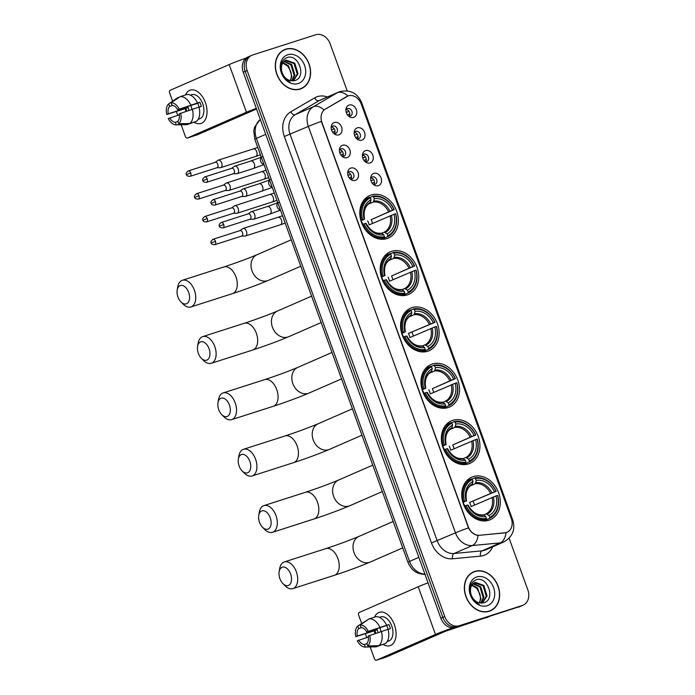 <?xml version="1.0" encoding="UTF-8"?>
<svg xmlns="http://www.w3.org/2000/svg" width="695" height="695" viewBox="0 0 695 695"><rect width="100%" height="100%" fill="white"/><g stroke="black" fill="none" stroke-linecap="round" stroke-linejoin="round"><path stroke-width="1.04" d="M452.758 420.319A23.204 18.461 66.4 0 0 451.368 420.84A23.204 18.461 66.4 0 0 443.367 448.631A23.204 18.461 66.4 0 0 468.534 463.904A23.204 18.461 66.4 0 0 469.916 463.383A23.204 18.461 66.4 0 0 477.917 435.591A23.204 18.461 66.4 0 0 452.758 420.319M391.58 251.321A23.204 18.461 66.4 0 0 390.19 251.842A23.204 18.461 66.4 0 0 382.189 279.633A23.204 18.461 66.4 0 0 407.357 294.906A23.204 18.461 66.4 0 0 408.747 294.385A23.204 18.461 66.4 0 0 416.748 266.593A23.204 18.461 66.4 0 0 391.58 251.321M411.97 307.659A23.204 18.461 66.4 0 0 410.58 308.18A23.204 18.461 66.4 0 0 402.579 335.963A23.204 18.461 66.4 0 0 427.746 351.244A23.204 18.461 66.4 0 0 429.136 350.714A23.204 18.461 66.4 0 0 437.138 322.932A23.204 18.461 66.4 0 0 411.97 307.659M432.36 363.989A23.204 18.461 66.4 0 0 430.978 364.51A23.204 18.461 66.4 0 0 422.977 392.301A23.204 18.461 66.4 0 0 448.136 407.574A23.204 18.461 66.4 0 0 449.526 407.053A23.204 18.461 66.4 0 0 457.527 379.262A23.204 18.461 66.4 0 0 432.36 363.989M473.147 476.648A23.204 18.461 66.4 0 0 471.757 477.178A23.204 18.461 66.4 0 0 463.756 504.961A23.204 18.461 66.4 0 0 488.924 520.234A23.204 18.461 66.4 0 0 490.314 519.712A23.204 18.461 66.4 0 0 498.315 491.93A23.204 18.461 66.4 0 0 473.147 476.648M371.182 194.991A23.204 18.461 66.4 0 0 369.801 195.512A23.204 18.461 66.4 0 0 361.8 223.304A23.204 18.461 66.4 0 0 386.967 238.576A23.204 18.461 66.4 0 0 388.349 238.055A23.204 18.461 66.4 0 0 396.35 210.264A23.204 18.461 66.4 0 0 371.182 194.991M347.083 157.609A6.568 5.221 -113.6 0 1 342.696 156.792A6.568 5.221 -113.6 0 1 339.464 149.373A6.568 5.221 -113.6 0 1 342.618 145.272A6.568 5.221 -113.6 0 1 349.837 149.842A6.568 5.221 -113.6 0 1 347.083 157.609M341.844 156.097A3.944 3.136 66.4 0 0 343.764 156.201A3.944 3.136 66.4 0 0 343.999 156.114A3.944 3.136 66.4 0 0 345.354 151.397A3.944 3.136 66.4 0 0 341.08 148.799A3.944 3.136 66.4 0 0 340.845 148.886A3.944 3.136 66.4 0 0 339.395 150.476M355.327 180.387A6.568 5.221 -113.6 0 1 350.949 179.571A6.568 5.221 -113.6 0 1 347.709 172.16A6.568 5.221 -113.6 0 1 350.862 168.051A6.568 5.221 -113.6 0 1 358.081 172.621A6.568 5.221 -113.6 0 1 355.327 180.387M350.089 178.884A3.944 3.136 66.4 0 0 352.009 178.98A3.944 3.136 66.4 0 0 352.243 178.893A3.944 3.136 66.4 0 0 353.599 174.176A3.944 3.136 66.4 0 0 349.324 171.578A3.944 3.136 66.4 0 0 349.09 171.674A3.944 3.136 66.4 0 0 347.639 173.255M338.839 134.83A6.568 5.221 -113.6 0 1 334.451 134.013A6.568 5.221 -113.6 0 1 331.22 126.594A6.568 5.221 -113.6 0 1 334.373 122.494A6.568 5.221 -113.6 0 1 341.592 127.063A6.568 5.221 -113.6 0 1 338.839 134.83M333.6 133.318A3.944 3.136 66.4 0 0 335.511 133.423A3.944 3.136 66.4 0 0 335.746 133.336A3.944 3.136 66.4 0 0 337.11 128.618A3.944 3.136 66.4 0 0 332.836 126.021A3.944 3.136 66.4 0 0 332.601 126.108A3.944 3.136 66.4 0 0 331.15 127.698M361.834 140.164A6.568 5.221 -113.6 0 1 357.447 139.347A6.568 5.221 -113.6 0 1 354.215 131.937A6.568 5.221 -113.6 0 1 357.369 127.828A6.568 5.221 -113.6 0 1 364.588 132.398A6.568 5.221 -113.6 0 1 361.834 140.164M356.596 138.661A3.944 3.136 66.4 0 0 358.507 138.757A3.944 3.136 66.4 0 0 358.742 138.67A3.944 3.136 66.4 0 0 360.106 133.953A3.944 3.136 66.4 0 0 355.831 131.355A3.944 3.136 66.4 0 0 355.597 131.451A3.944 3.136 66.4 0 0 354.137 133.032M370.079 162.943A6.568 5.221 -113.6 0 1 365.692 162.135A6.568 5.221 -113.6 0 1 362.46 154.716A6.568 5.221 -113.6 0 1 365.613 150.607A6.568 5.221 -113.6 0 1 372.833 155.176A6.568 5.221 -113.6 0 1 370.079 162.943M364.84 161.44A3.944 3.136 66.4 0 0 366.752 161.535A3.944 3.136 66.4 0 0 366.986 161.448A3.944 3.136 66.4 0 0 368.35 156.731A3.944 3.136 66.4 0 0 364.076 154.134A3.944 3.136 66.4 0 0 363.841 154.229A3.944 3.136 66.4 0 0 362.39 155.81M378.323 185.721A6.568 5.221 -113.6 0 1 373.936 184.913A6.568 5.221 -113.6 0 1 370.704 177.494A6.568 5.221 -113.6 0 1 373.858 173.385A6.568 5.221 -113.6 0 1 381.077 177.955A6.568 5.221 -113.6 0 1 378.323 185.721M373.085 184.218A3.944 3.136 66.4 0 0 375.005 184.314A3.944 3.136 66.4 0 0 375.239 184.227A3.944 3.136 66.4 0 0 376.594 179.51A3.944 3.136 66.4 0 0 372.32 176.921A3.944 3.136 66.4 0 0 372.086 177.008A3.944 3.136 66.4 0 0 370.635 178.589M353.59 117.386A6.568 5.221 -113.6 0 1 349.203 116.569A6.568 5.221 -113.6 0 1 345.962 109.15A6.568 5.221 -113.6 0 1 349.125 105.049A6.568 5.221 -113.6 0 1 356.335 109.619A6.568 5.221 -113.6 0 1 353.59 117.386M348.351 115.874A3.944 3.136 66.4 0 0 350.263 115.978A3.944 3.136 66.4 0 0 350.497 115.891A3.944 3.136 66.4 0 0 351.861 111.174A3.944 3.136 66.4 0 0 347.587 108.576A3.944 3.136 66.4 0 0 347.344 108.663A3.944 3.136 66.4 0 0 345.893 110.253M346.788 96.536A11.824 9.4 -113.6 0 1 347.578 96.136A11.824 9.4 -113.6 0 1 348.282 95.867A11.824 9.4 -113.6 0 1 361.27 104.094L511.311 518.566A11.824 9.4 -113.6 0 1 507.063 532.274A11.824 9.4 -113.6 0 1 504.735 532.874L479.646 535.263A11.824 9.4 -113.6 0 1 468.274 526.706L321.907 122.381A11.824 9.4 -113.6 0 1 325.364 109.072L347.969 95.997M346.284 109.541A3.944 3.136 -113.6 0 1 349.368 112.086A3.944 3.136 -113.6 0 1 349.133 116.082M371.017 177.877A3.944 3.136 -113.6 0 1 374.101 180.422A3.944 3.136 -113.6 0 1 373.875 184.418M362.773 155.098A3.944 3.136 -113.6 0 1 365.857 157.643A3.944 3.136 -113.6 0 1 365.622 161.64M354.528 132.319A3.944 3.136 -113.6 0 1 357.612 134.865A3.944 3.136 -113.6 0 1 357.378 138.861M331.532 126.977A3.944 3.136 -113.6 0 1 334.616 129.531A3.944 3.136 -113.6 0 1 334.382 133.527M348.021 172.542A3.944 3.136 -113.6 0 1 351.105 175.088A3.944 3.136 -113.6 0 1 350.879 179.084M339.777 149.764A3.944 3.136 -113.6 0 1 342.861 152.309A3.944 3.136 -113.6 0 1 342.635 156.305M285.741 49.189A21.232 16.889 66.4 0 0 284.472 49.675A21.232 16.889 66.4 0 0 277.149 75.103A21.232 16.889 66.4 0 0 300.179 89.082A21.232 16.889 66.4 0 0 301.448 88.595A21.232 16.889 66.4 0 0 308.771 63.167A21.232 16.889 66.4 0 0 285.741 49.189M284.854 49.753A21.232 16.889 66.4 0 0 283.803 50.04A21.232 16.889 66.4 0 0 283.517 50.136M474.781 571.394A21.232 16.889 66.4 0 0 473.512 571.872A21.232 16.889 66.4 0 0 466.189 597.3A21.232 16.889 66.4 0 0 489.219 611.279A21.232 16.889 66.4 0 0 490.488 610.801A21.232 16.889 66.4 0 0 497.811 585.372A21.232 16.889 66.4 0 0 474.781 571.394M473.894 571.95A21.232 16.889 66.4 0 0 472.835 572.246A21.232 16.889 66.4 0 0 472.557 572.341M250.669 55.852A13.136 10.451 66.4 0 0 249.887 56.147L247.941 56.99A13.136 10.451 66.4 0 0 243.224 72.228L440.891 618.281A13.136 10.451 66.4 0 0 455.329 627.42L520.399 606.318A13.136 10.451 66.4 0 0 521.18 606.023A13.136 10.451 66.4 0 1 520.399 606.318L457.275 626.577L522.345 605.475A13.136 10.451 66.4 0 0 523.126 605.18A13.136 10.451 66.4 0 0 527.844 589.942L509.122 538.225M440.891 618.281L442.837 617.438A13.136 10.451 66.4 0 0 457.275 626.577A13.136 10.451 66.4 0 1 442.837 617.438L245.17 71.385L442.837 617.438L444.783 616.587A13.136 10.451 66.4 0 0 459.221 625.726L522.345 605.475M249.887 56.147A13.136 10.451 66.4 0 0 245.17 71.385A13.136 10.451 66.4 0 1 249.887 56.147L251.833 55.296A13.136 10.451 66.4 0 0 247.116 70.534L444.783 616.587M511.815 520.277A15.325 0.747 -19.9 0 1 512.797 520.199C515.542 529.712 512.519 536.983 503.727 541.996A17.514 13.935 -113.6 0 1 502.676 542.395A17.514 13.935 -113.6 0 1 500.278 542.882A15.325 8.983 84.6 0 0 506.047 532.674L478.073 535.419C474.086 534.863 470.889 532.344 468.482 527.853L321.342 121.399A15.325 0.747 -19.9 0 0 308.337 126.421A17.514 13.935 -113.6 0 1 313.454 106.7A15.325 9.244 59.7 0 1 324.044 109.914L346.431 96.692M347.179 90.854L330.177 43.889A13.136 10.451 66.4 0 0 315.747 34.75L252.615 55.001A13.136 10.451 66.4 0 0 251.833 55.296M489.497 611.192A21.232 16.889 66.4 0 0 490.687 610.471M300.466 88.986A21.232 16.889 66.4 0 0 301.656 88.265M518.453 607.169A13.136 10.451 66.4 0 0 519.235 606.874L523.126 605.18M299.128 89.368A21.015 16.715 66.4 0 0 299.415 89.247L301.361 88.395A21.015 16.715 66.4 0 0 308.615 63.228A21.015 16.715 66.4 0 0 285.819 49.397A21.015 16.715 66.4 0 0 284.559 49.875A21.015 16.715 66.4 0 0 277.314 75.043A21.015 16.715 66.4 0 0 300.11 88.873A21.015 16.715 66.4 0 0 301.361 88.395M281.44 67.962A10.946 8.705 66.4 0 0 290.067 80.559L294.489 80.663C307.207 77.675 298.485 53.454 287.243 57.52C280.667 60.526 279.112 66.381 282.596 75.086C284.455 78.5 286.974 80.872 290.136 82.201C284.255 78.848 281.353 74.104 281.44 67.962C281.562 63.931 283.169 61.325 286.27 60.152L294.81 63.21L298.016 73.713L293.394 80.863M285.654 60.387L286.27 60.152M285.271 60.561L294.037 63.549L297.243 74.052L293.16 80.889M282.961 62.62L288.634 65.903L291.839 76.407L290.336 80.637M290.136 80.585A10.946 8.705 66.4 0 0 290.614 71.255L287.86 66.242L282.683 63.045M284.203 61.273L291.718 64.557L294.923 75.06L292.1 80.907M283.873 61.56L290.944 64.896L294.15 75.399L291.692 80.872M287.756 54.74A15.325 12.189 66.4 0 0 281.336 72.862A15.325 12.189 66.4 0 0 298.172 83.53A15.325 12.189 66.4 0 0 304.592 65.408A15.325 12.189 66.4 0 0 287.756 54.74M284.559 49.875L282.622 50.718A21.015 16.715 66.4 0 0 282.326 50.848M185.921 111.026A17.514 10.581 72.2 0 1 185.174 108.655A17.514 10.581 72.2 0 0 185.921 111.026A17.514 10.581 72.2 0 0 186.043 111.356A17.514 10.581 72.2 0 1 185.921 111.026M185.504 94.928A17.514 10.581 72.2 0 1 195.226 90.376A17.514 10.581 72.2 0 1 205.373 102.547A17.514 10.581 72.2 0 1 205.164 119.879A17.514 10.581 72.2 0 1 194.001 122.146A17.514 10.581 72.2 0 0 200.994 123.467A17.514 10.581 72.2 0 0 205.373 102.547A17.514 10.581 72.2 0 0 190.3 90.115A17.514 10.581 72.2 0 0 185.504 94.928M246.117 58.085A17.514 0.851 160.1 0 0 229.185 64.548L170.084 90.324A2.189 1.321 -107.8 0 0 169.615 92.904L172.612 101.175M256.299 108.342A17.514 0.851 160.1 0 0 246.447 112.242L187.355 138.018L197.319 134.821L256.533 108.993M197.319 134.821A2.189 1.321 72.2 0 1 197.241 134.847L187.276 138.044A2.189 1.321 -107.8 0 1 185.391 136.489L181.143 124.752M177.746 115.37L176.374 111.591M189.092 110.323A8.757 5.291 -107.8 0 1 188.788 109.549A8.757 5.291 -107.8 0 1 188.197 107.421L168.268 113.824A8.757 5.291 72.2 0 1 169.623 106.387L172.725 105.397M199.031 107.195L201.341 106.457A12.692 7.671 72.2 0 0 200.707 104.354A12.692 7.671 72.2 0 0 199.856 102.339L197.519 102.982A14.447 8.731 72.2 0 0 186.694 94.546L180.048 96.683L171.135 102.799L172.047 105.327A8.757 5.291 72.2 0 1 177.685 109.714L197.615 103.32A8.757 5.291 -107.8 0 1 198.518 105.31A8.757 5.291 -107.8 0 1 199.057 107.186M192.063 109.324A8.757 5.291 72.2 0 1 191.777 108.585A8.757 5.291 72.2 0 1 191.029 105.431M186.825 111.096A12.692 7.671 72.2 0 1 186.599 110.505A12.692 7.671 72.2 0 1 185.965 108.403L166.765 114.475A11.381 6.872 72.2 0 1 168.703 103.859L169.623 106.387M190.413 95.128L191.768 94.694A12.692 7.671 72.2 0 1 202.697 103.711A12.692 7.671 72.2 0 1 199.526 118.88L198.171 119.314M198.214 119.236A12.692 7.671 72.2 0 0 199.118 118.645L198.414 118.871M199.005 107.091A14.447 8.731 72.2 0 1 196.398 121.373L189.752 123.51L178.728 123.779L177.816 121.251A8.757 5.291 72.2 0 0 179.171 113.824L199.005 107.091M177.911 121.503L175.383 122.311L176.295 124.839L187.329 124.57L193.879 122.181M197.519 102.982L177.685 109.714M180.048 96.683A14.447 8.731 72.2 0 1 190.873 105.11M192.359 109.219A14.447 8.731 72.2 0 1 189.752 123.51M187.329 124.57A14.447 8.731 72.2 0 1 186.555 124.64L175.983 124.865A11.381 6.872 72.2 0 1 168.26 118.584L179.336 114.857M171.135 102.799A11.381 6.872 72.2 0 1 179.18 109.063M180.665 113.172A11.381 6.872 72.2 0 1 178.728 123.779M175.383 122.311A8.757 5.291 72.2 0 1 169.754 117.933M179.275 97.213L177.616 97.743L168.703 103.859M168.268 113.824L166.765 114.475M188.197 107.421L185.965 108.403M199.856 102.339L197.615 103.32M488.159 611.574A21.015 16.715 66.4 0 0 488.455 611.452L490.401 610.601A21.015 16.715 66.4 0 0 497.646 585.433A21.015 16.715 66.4 0 0 474.85 571.603A21.015 16.715 66.4 0 0 473.599 572.072A21.015 16.715 66.4 0 0 466.354 597.24A21.015 16.715 66.4 0 0 489.141 611.079A21.015 16.715 66.4 0 0 490.401 610.601M470.472 590.168A10.946 8.705 66.4 0 0 479.098 602.765L483.52 602.86C496.239 599.881 487.516 575.651 476.284 579.726C469.698 582.731 468.152 588.587 471.636 597.292C473.495 600.706 476.005 603.078 479.176 604.407C473.295 601.053 470.393 596.31 470.472 590.168C470.602 586.137 472.209 583.531 475.302 582.358L483.842 585.416L487.047 595.919L482.426 603.069M474.685 582.584L475.302 582.358M474.303 582.766L483.068 585.746L486.274 596.258L482.191 603.095M471.992 584.825L477.665 588.109L480.87 598.612L479.368 602.843M479.176 602.791A10.946 8.705 66.4 0 0 479.646 593.461L476.892 588.439L471.723 585.251M473.243 583.47L480.758 586.762L483.963 597.266L481.14 603.112M472.904 583.765L479.984 587.093L483.19 597.604L480.723 603.078M476.787 576.946A15.325 12.189 66.4 0 0 470.367 595.068A15.325 12.189 66.4 0 0 487.212 605.727A15.325 12.189 66.4 0 0 493.624 587.605A15.325 12.189 66.4 0 0 476.787 576.946M473.599 572.072L471.653 572.923A21.015 16.715 66.4 0 0 471.366 573.054M177.955 297.026A9.634 5.821 -107.8 0 0 181.03 302.021A9.634 5.821 -107.8 0 0 188.119 302.516A9.634 5.821 -107.8 0 0 188.658 292.352A9.634 5.821 -107.8 0 0 182.281 285.428A9.634 5.821 -107.8 0 0 177.19 290.05A9.634 5.821 -107.8 0 0 177.955 297.026M177.19 290.05L177.729 286.879A14.013 8.462 72.2 0 1 182.351 280.285A14.013 8.462 72.2 0 1 194.409 290.232A14.013 8.462 72.2 0 1 190.908 306.964A14.013 8.462 72.2 0 1 183.315 304.288L181.03 302.021M360.835 220.471L362.608 219.776A20.841 16.576 66.4 0 1 370.365 197.849L371.06 199.752A18.826 14.977 66.4 0 0 364.145 219.281L360.957 220.897M373.693 196.789A20.841 16.576 66.4 0 1 394.056 209.682L371.165 219.663L392.519 210.177A18.826 14.977 66.4 0 0 374.379 198.692L372.902 196.172L369.896 197.484M372.555 223.416A20.798 16.541 66.4 0 0 371.165 219.663M387.593 236.752A21.719 17.271 66.4 0 0 395.724 213.791L395.551 213.791A20.841 16.576 66.4 0 1 387.784 235.718L387.593 236.752L382.389 239.019L381.764 238.533M380.999 239.245L384.274 237.82L384.457 236.778A20.841 16.576 66.4 0 1 364.093 223.886L362.938 224.311A21.719 17.271 66.4 0 0 384.274 237.82M362.938 224.311L362.338 224.572M370.365 197.849L369.584 197.241A21.719 17.271 66.4 0 0 361.452 220.202M369.584 197.241L364.423 199.491M387.784 235.718L387.089 233.815A18.826 14.977 66.4 0 0 394.013 214.286L395.551 213.791M364.093 223.886L365.631 223.39A18.826 14.977 66.4 0 0 383.77 234.875L384.457 236.778M364.145 219.281L362.608 219.776M394.013 214.286L369.141 224.902A16.202 12.884 -113.6 0 0 367.655 220.793M381.685 233.294L384.231 232.182L387.089 233.815M383.77 234.875L381.989 233.477A16.836 13.396 66.4 0 1 366.048 223.382L365.631 223.39M370.635 202.115A16.836 13.396 66.4 0 0 364.554 219.273C363.224 211.323 365.049 205.92 370.044 203.07L371.06 199.752M381.989 233.477L381.112 233.19C375.17 233.781 370.157 230.514 366.074 223.39M394.239 209.682A21.719 17.271 66.4 0 0 372.902 196.172M394.056 209.682L392.519 210.177M374.379 198.692L373.319 202.037L368.359 204.191M362.851 224.346A16.202 12.884 66.4 0 0 361.018 220.871M198.344 353.355A9.634 5.821 -107.8 0 0 201.42 358.351A9.634 5.821 -107.8 0 0 208.509 358.846A9.634 5.821 -107.8 0 0 209.047 348.69A9.634 5.821 -107.8 0 0 202.679 341.766A9.634 5.821 -107.8 0 0 197.58 346.388A9.634 5.821 -107.8 0 0 198.344 353.355M197.58 346.388L198.118 343.208A14.013 8.462 72.2 0 1 202.74 336.615A14.013 8.462 72.2 0 1 214.798 346.562A14.013 8.462 72.2 0 1 211.297 363.294A14.013 8.462 72.2 0 1 203.704 360.618L201.42 358.351M381.225 276.801L382.997 276.106A20.841 16.576 66.4 0 1 390.764 254.188L391.45 256.09A18.826 14.977 66.4 0 0 384.535 275.611L381.355 277.236M394.082 253.119A20.841 16.576 66.4 0 1 414.446 266.011L391.554 275.993L412.908 266.506A18.826 14.977 66.4 0 0 394.769 255.022L393.301 252.502L390.286 253.814M392.944 279.746A20.798 16.541 66.4 0 0 391.554 275.993M407.991 293.082A21.719 17.271 66.4 0 0 416.123 270.12L415.94 270.129A20.841 16.576 66.4 0 1 408.173 292.048L407.991 293.082L402.779 295.358L402.153 294.862M401.397 295.575L404.664 294.15L404.855 293.116A20.841 16.576 66.4 0 1 384.483 280.215L383.327 280.641A21.719 17.271 66.4 0 0 404.664 294.15M383.327 280.641L382.728 280.902M390.764 254.188L389.973 253.571A21.719 17.271 66.4 0 0 381.842 276.532M389.973 253.571L384.813 255.821M408.173 292.048L407.487 290.145A18.826 14.977 66.4 0 0 414.402 270.616L415.94 270.129M384.483 280.215L386.02 279.72A18.826 14.977 66.4 0 0 404.16 291.214L404.855 293.116M384.535 275.611L382.997 276.106M414.402 270.616L389.53 281.232A16.202 12.884 -113.6 0 0 388.045 277.123M402.075 289.624L404.62 288.512L407.487 290.145M404.16 291.214L402.379 289.815A16.836 13.396 66.4 0 1 386.437 279.72L386.02 279.72M384.978 275.611C383.614 267.653 385.438 262.258 390.434 259.409L391.45 256.09M402.379 289.815L401.502 289.52C395.568 290.11 390.555 286.844 386.463 279.72M391.024 258.444A16.836 13.396 66.4 0 0 384.952 275.602L384.578 275.819M414.628 266.011A21.719 17.271 66.4 0 0 393.301 252.502M414.446 266.011L412.908 266.506M394.769 255.022L393.709 258.366L388.748 260.529M383.24 280.684A16.202 12.884 66.4 0 0 381.407 277.209M218.743 409.685A9.634 5.821 -107.8 0 0 221.809 414.68A9.634 5.821 -107.8 0 0 228.898 415.184A9.634 5.821 -107.8 0 0 229.437 405.02A9.634 5.821 -107.8 0 0 223.069 398.096A9.634 5.821 -107.8 0 0 217.969 402.718A9.634 5.821 -107.8 0 0 218.743 409.685M217.969 402.718L218.517 399.547A14.013 8.462 72.2 0 1 223.13 392.944A14.013 8.462 72.2 0 1 235.197 402.892A14.013 8.462 72.2 0 1 231.696 419.632A14.013 8.462 72.2 0 1 224.094 416.948L221.809 414.68M401.614 333.131L403.387 332.436A20.841 16.576 66.4 0 1 411.153 310.517L411.84 312.42A18.826 14.977 66.4 0 0 404.924 331.941L401.745 333.565M414.472 309.449A20.841 16.576 66.4 0 1 434.844 322.35L408.434 333.452L433.306 322.836A18.826 14.977 66.4 0 0 415.167 311.351L413.69 308.841L410.684 310.152M413.334 336.076A20.798 16.541 66.4 0 0 411.953 332.323M428.381 349.42A21.719 17.271 66.4 0 0 436.512 326.459L436.33 326.459A20.841 16.576 66.4 0 1 428.563 348.377L428.381 349.42L423.177 351.687L422.543 351.192M421.787 351.913L425.053 350.48L425.244 349.446A20.841 16.576 66.4 0 1 404.872 336.545L403.726 336.979A21.719 17.271 66.4 0 0 425.053 350.48M403.726 336.979L403.126 337.24M411.153 310.517L410.363 309.901A21.719 17.271 66.4 0 0 402.231 332.862M410.363 309.901L405.211 312.151M428.563 348.377L427.877 346.475A18.826 14.977 66.4 0 0 434.792 326.954L436.33 326.459M404.872 336.545L406.41 336.059A18.826 14.977 66.4 0 0 424.558 347.543L425.244 349.446M404.924 331.941L403.387 332.436M434.792 326.954L409.92 337.562A16.202 12.884 -113.6 0 0 408.434 333.452M422.473 345.954L425.01 344.842L427.877 346.475M424.558 347.543L422.769 346.145A16.836 13.396 66.4 0 1 406.827 336.05L406.41 336.059M411.414 314.783A16.836 13.396 66.4 0 0 405.341 331.941C404.012 323.992 405.828 318.588 410.832 315.738L411.84 312.42M422.769 346.145L421.9 345.849C415.958 346.44 410.945 343.174 406.853 336.059M435.027 322.341A21.719 17.271 66.4 0 0 413.69 308.841M434.844 322.35L433.306 322.836M415.167 311.351L414.098 314.696L409.138 316.859M403.639 337.014A16.202 12.884 66.4 0 0 401.797 333.539M239.132 466.015A9.634 5.821 -107.8 0 0 242.199 471.019A9.634 5.821 -107.8 0 0 249.296 471.514A9.634 5.821 -107.8 0 0 249.835 461.35A9.634 5.821 -107.8 0 0 243.459 454.426A9.634 5.821 -107.8 0 0 238.368 459.048A9.634 5.821 -107.8 0 0 239.132 466.015M238.368 459.048L238.906 455.877A14.013 8.462 72.2 0 1 243.528 449.283A14.013 8.462 72.2 0 1 255.586 459.23A14.013 8.462 72.2 0 1 252.085 475.962A14.013 8.462 72.2 0 1 244.492 473.278L242.199 471.019M422.013 389.461L423.776 388.766A20.841 16.576 66.4 0 1 431.543 366.847L432.229 368.75A18.826 14.977 66.4 0 0 425.314 388.279L422.134 389.895M434.87 365.787A20.841 16.576 66.4 0 1 455.234 378.679L432.342 388.661L453.696 379.175A18.826 14.977 66.4 0 0 435.557 367.69L434.08 365.17L431.074 366.482M433.732 392.406A20.798 16.541 66.4 0 0 432.342 388.661M448.77 405.75A21.719 17.271 66.4 0 0 456.902 382.789L456.719 382.789A20.841 16.576 66.4 0 1 448.961 404.707L448.77 405.75L443.566 408.017L442.941 407.531M442.176 408.243L445.452 406.818L445.634 405.776A20.841 16.576 66.4 0 1 425.27 392.884L424.115 393.309A21.719 17.271 66.4 0 0 445.452 406.818M424.115 393.309L423.516 393.57M431.543 366.847L430.761 366.23A21.719 17.271 66.4 0 0 422.621 389.2M430.761 366.23L425.601 368.48M448.961 404.707L448.266 402.805A18.826 14.977 66.4 0 0 455.182 383.284L456.719 382.789M425.27 392.884L426.808 392.388A18.826 14.977 66.4 0 0 444.948 403.873L445.634 405.776M425.314 388.279L423.776 388.766M455.182 383.284L430.318 393.9A16.202 12.884 -113.6 0 0 428.824 389.782M442.863 402.283L445.408 401.18L448.266 402.805M444.948 403.873L443.167 402.474A16.836 13.396 66.4 0 1 427.225 392.38L426.808 392.388M425.757 388.279C424.402 380.321 426.217 374.918 431.221 372.068L432.229 368.75M443.167 402.474L442.289 402.188C436.347 402.77 431.334 399.512 427.243 392.388M431.812 371.113A16.836 13.396 66.4 0 0 425.731 388.27L425.366 388.488M455.416 378.679A21.719 17.271 66.4 0 0 434.08 365.17M455.234 378.679L453.696 379.175M435.557 367.69L434.497 371.026L429.536 373.189M424.028 393.344A16.202 12.884 66.4 0 0 422.195 389.869M259.522 522.353A9.634 5.821 -107.8 0 0 262.597 527.349A9.634 5.821 -107.8 0 0 269.686 527.844A9.634 5.821 -107.8 0 0 270.225 517.688A9.634 5.821 -107.8 0 0 263.857 510.755A9.634 5.821 -107.8 0 0 258.757 515.386A9.634 5.821 -107.8 0 0 259.522 522.353M258.757 515.386L259.296 512.206A14.013 8.462 72.2 0 1 263.918 505.613A14.013 8.462 72.2 0 1 275.976 515.56A14.013 8.462 72.2 0 1 272.475 532.292A14.013 8.462 72.2 0 1 264.882 529.616L262.597 527.349M442.402 445.799L444.174 445.104A20.841 16.576 66.4 0 1 451.932 423.185L452.627 425.088A18.826 14.977 66.4 0 0 445.712 444.609L442.524 446.225M455.26 422.117A20.841 16.576 66.4 0 1 475.623 435.009L452.732 444.991L474.086 435.504A18.826 14.977 66.4 0 0 455.946 424.019L454.469 421.5L451.463 422.812M454.122 448.744A20.798 16.541 66.4 0 0 452.732 444.991M469.16 462.079A21.719 17.271 66.4 0 0 477.3 439.118L477.118 439.127A20.841 16.576 66.4 0 1 469.351 461.046L469.16 462.079L463.956 464.356L463.33 463.86M462.575 464.573L465.841 463.148L466.024 462.105A20.841 16.576 66.4 0 1 445.66 449.213L444.505 449.639A21.719 17.271 66.4 0 0 465.841 463.148M444.505 449.639L443.905 449.9M451.932 423.185L451.151 422.569A21.719 17.271 66.4 0 0 443.019 445.53M451.151 422.569L445.99 424.819M469.351 461.046L468.665 459.143A18.826 14.977 66.4 0 0 475.58 439.614L477.118 439.127M445.66 449.213L447.198 448.718A18.826 14.977 66.4 0 0 465.337 460.203L466.024 462.105M445.712 444.609L444.174 445.104M475.58 439.614L450.707 450.23A16.202 12.884 -113.6 0 0 449.222 446.12M463.252 458.622L465.798 457.51L468.665 459.143M465.337 460.203L462.679 458.518C456.745 459.108 451.724 455.842 447.641 448.718L447.198 448.718M446.147 444.609C444.791 436.651 446.616 431.248 451.611 428.407L452.627 425.088M452.202 427.442A16.836 13.396 66.4 0 0 446.12 444.6L445.756 444.817M475.806 435.009A21.719 17.271 66.4 0 0 454.469 421.5M475.623 435.009L474.086 435.504M455.946 424.019L454.886 427.364L449.926 429.527M444.418 449.674A16.202 12.884 66.4 0 0 442.585 446.207M279.911 578.683A9.634 5.821 -107.8 0 0 282.987 583.678A9.634 5.821 -107.8 0 0 290.076 584.182A9.634 5.821 -107.8 0 0 290.614 574.018A9.634 5.821 -107.8 0 0 284.246 567.094A9.634 5.821 -107.8 0 0 279.147 571.716A9.634 5.821 -107.8 0 0 279.911 578.683M279.147 571.716L279.685 568.545A14.013 8.462 72.2 0 1 284.307 561.942A14.013 8.462 72.2 0 1 296.374 571.889A14.013 8.462 72.2 0 1 292.864 588.622A14.013 8.462 72.2 0 1 285.271 585.946L282.987 583.678M462.792 502.129L464.564 501.434A20.841 16.576 66.4 0 1 472.331 479.515L473.017 481.418A18.826 14.977 66.4 0 0 466.102 500.939L462.922 502.563M475.649 478.447A20.841 16.576 66.4 0 1 496.022 491.348L469.611 502.45L494.484 491.834A18.826 14.977 66.4 0 0 476.336 480.349L474.867 477.83L471.853 479.142M474.511 505.074A20.798 16.541 66.4 0 0 473.121 501.321M489.558 518.418A21.719 17.271 66.4 0 0 497.69 495.457L497.507 495.457A20.841 16.576 66.4 0 1 489.74 517.375L489.558 518.418L484.354 520.685L483.72 520.19M482.964 520.903L486.231 519.478L486.422 518.444A20.841 16.576 66.4 0 1 466.05 505.543L464.894 505.969A21.719 17.271 66.4 0 0 486.231 519.478M464.894 505.969L464.295 506.238M472.331 479.515L471.54 478.898A21.719 17.271 66.4 0 0 463.409 501.859M471.54 478.898L466.388 481.149M489.74 517.375L489.054 515.473A18.826 14.977 66.4 0 0 495.969 495.952L497.507 495.457M466.05 505.543L467.587 505.057A18.826 14.977 66.4 0 0 485.727 516.541L486.422 518.444M466.102 500.939L464.564 501.434M495.969 495.952L471.097 506.559A16.202 12.884 -113.6 0 0 469.611 502.45M483.651 514.952L486.187 513.84L489.054 515.473M485.727 516.541L483.946 515.143A16.836 13.396 66.4 0 1 468.004 505.048L467.587 505.057M466.545 500.939C465.181 492.99 467.005 487.586 472.001 484.736L473.017 481.418M483.946 515.143L483.077 514.847C477.135 515.438 472.122 512.172 468.03 505.057M472.591 483.781A16.836 13.396 66.4 0 0 466.519 500.939L466.145 501.156M496.195 491.339A21.719 17.271 66.4 0 0 474.867 477.83M496.022 491.348L494.484 491.834M476.336 480.349L475.276 483.694L470.315 485.857M464.807 506.012A16.202 12.884 66.4 0 0 462.974 502.537M346.24 112.425L346.64 112.251A4.813 3.831 66.4 0 0 346.006 111.426M349.872 113.858L347.396 114.779M216.91 167.738L220.272 167.73A3.944 2.38 -107.8 0 0 220.723 167.66A3.944 2.38 -107.8 0 0 220.854 167.608A3.944 2.38 -107.8 0 0 221.705 162.951A3.944 2.38 -107.8 0 0 218.317 160.154A3.944 2.38 -107.8 0 0 218.178 160.206A3.944 2.38 -107.8 0 0 217.909 160.363A3.944 2.38 -107.8 0 0 217.665 160.571M216.736 167.738A2.849 1.72 -107.8 0 0 217.066 167.686A2.849 1.72 -107.8 0 0 217.161 167.651A2.849 1.72 -107.8 0 0 217.778 164.289A2.849 1.72 -107.8 0 0 215.328 162.265A2.849 1.72 -107.8 0 0 215.224 162.3M346.64 112.251L348.986 111.391A6.568 5.221 66.4 0 0 348.933 111.296M354.485 135.204L354.884 135.03A4.813 3.831 66.4 0 0 354.25 134.204M358.125 136.637L355.64 137.558M225.154 190.517L228.516 190.508A3.944 2.38 -107.8 0 0 228.968 190.439A3.944 2.38 -107.8 0 0 229.107 190.387A3.944 2.38 -107.8 0 0 229.949 185.73A3.944 2.38 -107.8 0 0 226.561 182.933A3.944 2.38 -107.8 0 0 226.422 182.985A3.944 2.38 -107.8 0 0 226.153 183.141A3.944 2.38 -107.8 0 0 225.91 183.35M224.98 190.517A2.849 1.72 -107.8 0 0 225.31 190.465A2.849 1.72 -107.8 0 0 225.406 190.43A2.849 1.72 -107.8 0 0 226.023 187.068A2.849 1.72 -107.8 0 0 223.573 185.044A2.849 1.72 -107.8 0 0 223.477 185.078M354.884 135.03L357.23 134.17A6.568 5.221 66.4 0 0 357.178 134.083M362.729 157.982L363.137 157.808A4.813 3.831 66.4 0 0 362.495 156.983M366.369 159.416L363.893 160.337M233.398 213.296L236.76 213.287A3.944 2.38 -107.8 0 0 237.212 213.217A3.944 2.38 -107.8 0 0 237.351 213.165A3.944 2.38 -107.8 0 0 238.194 208.517A3.944 2.38 -107.8 0 0 234.806 205.72A3.944 2.38 -107.8 0 0 234.667 205.763A3.944 2.38 -107.8 0 0 234.397 205.92A3.944 2.38 -107.8 0 0 234.163 206.128M233.233 213.296A2.849 1.72 -107.8 0 0 233.555 213.243A2.849 1.72 -107.8 0 0 233.65 213.209A2.849 1.72 -107.8 0 0 234.267 209.847A2.849 1.72 -107.8 0 0 231.817 207.822A2.849 1.72 -107.8 0 0 231.722 207.857M363.137 157.808L365.474 156.948A6.568 5.221 66.4 0 0 365.422 156.862M370.982 180.761L371.382 180.587A4.813 3.831 66.4 0 0 370.739 179.762M374.614 182.194L372.138 183.115M241.643 236.074L245.005 236.065A3.944 2.38 -107.8 0 0 245.457 235.996A3.944 2.38 -107.8 0 0 245.596 235.953A3.944 2.38 -107.8 0 0 246.447 231.296A3.944 2.38 -107.8 0 0 243.05 228.499A3.944 2.38 -107.8 0 0 242.92 228.551A3.944 2.38 -107.8 0 0 242.642 228.698A3.944 2.38 -107.8 0 0 242.407 228.907M241.478 236.074A2.849 1.72 -107.8 0 0 241.799 236.022A2.849 1.72 -107.8 0 0 241.903 235.987A2.849 1.72 -107.8 0 0 242.512 232.625A2.849 1.72 -107.8 0 0 240.062 230.601A2.849 1.72 -107.8 0 0 239.966 230.644M371.382 180.587L373.719 179.727A6.568 5.221 66.4 0 0 373.667 179.64M331.489 129.869L331.897 129.696A4.813 3.831 66.4 0 0 331.254 128.862M335.129 131.294L332.653 132.224M233.381 173.741L236.743 173.733A3.944 2.38 -107.8 0 0 237.195 173.663A3.944 2.38 -107.8 0 0 237.334 173.611A3.944 2.38 -107.8 0 0 238.185 168.954A3.944 2.38 -107.8 0 0 234.788 166.157A3.944 2.38 -107.8 0 0 234.658 166.209A3.944 2.38 -107.8 0 0 234.38 166.366A3.944 2.38 -107.8 0 0 234.145 166.574M233.216 173.741A2.849 1.72 -107.8 0 0 233.537 173.689A2.849 1.72 -107.8 0 0 233.642 173.646A2.849 1.72 -107.8 0 0 234.25 170.284A2.849 1.72 -107.8 0 0 231.8 168.268A2.849 1.72 -107.8 0 0 231.704 168.303M331.897 129.696L334.234 128.827A6.568 5.221 66.4 0 0 334.182 128.749M339.742 152.648L340.142 152.474A4.813 3.831 66.4 0 0 339.499 151.649M343.373 154.082L340.897 155.002M241.634 196.52L244.996 196.511A3.944 2.38 -107.8 0 0 245.448 196.442A3.944 2.38 -107.8 0 0 245.578 196.39A3.944 2.38 -107.8 0 0 246.43 191.733A3.944 2.38 -107.8 0 0 243.033 188.936A3.944 2.38 -107.8 0 0 242.903 188.988A3.944 2.38 -107.8 0 0 242.633 189.144A3.944 2.38 -107.8 0 0 242.39 189.353M241.46 196.52A2.849 1.72 -107.8 0 0 241.791 196.468A2.849 1.72 -107.8 0 0 241.886 196.433A2.849 1.72 -107.8 0 0 242.503 193.071A2.849 1.72 -107.8 0 0 240.044 191.047A2.849 1.72 -107.8 0 0 239.949 191.082M340.142 152.474L342.479 151.614A6.568 5.221 66.4 0 0 342.427 151.527M347.987 175.427L348.386 175.253A4.813 3.831 66.4 0 0 347.743 174.428M351.618 176.86L349.142 177.781M249.879 219.299L253.241 219.29A3.944 2.38 -107.8 0 0 253.692 219.22A3.944 2.38 -107.8 0 0 253.823 219.168A3.944 2.38 -107.8 0 0 254.674 214.512A3.944 2.38 -107.8 0 0 251.286 211.714A3.944 2.38 -107.8 0 0 251.147 211.767A3.944 2.38 -107.8 0 0 250.878 211.923A3.944 2.38 -107.8 0 0 250.634 212.131M249.705 219.299A2.849 1.72 -107.8 0 0 250.035 219.246A2.849 1.72 -107.8 0 0 250.131 219.212A2.849 1.72 -107.8 0 0 250.747 215.85A2.849 1.72 -107.8 0 0 248.297 213.825A2.849 1.72 -107.8 0 0 248.193 213.86M348.386 175.253L350.723 174.393A6.568 5.221 66.4 0 0 350.68 174.306M374.953 633.232A17.514 10.581 72.2 0 1 374.205 630.86A17.514 10.581 72.2 0 0 374.953 633.232A17.514 10.581 72.2 0 0 375.074 633.562A17.514 10.581 72.2 0 1 374.953 633.232M374.544 617.134A17.514 10.581 72.2 0 1 384.266 612.582A17.514 10.581 72.2 0 1 394.413 624.753A17.514 10.581 72.2 0 1 394.204 642.084A17.514 10.581 72.2 0 1 383.041 644.352A17.514 10.581 72.2 0 0 390.034 645.664A17.514 10.581 72.2 0 0 394.413 624.753A17.514 10.581 72.2 0 0 379.331 612.312A17.514 10.581 72.2 0 0 374.544 617.134M428.068 582.844A17.514 0.851 160.1 0 0 418.216 586.754L359.124 612.521A2.189 1.321 -107.8 0 0 358.646 615.11L361.643 623.38M452.879 627.828A17.514 0.851 160.1 0 0 435.487 634.448L376.386 660.224L386.359 657.027L445.452 631.251L489.263 616.534M386.359 657.027A2.189 1.321 72.2 0 1 386.281 657.053L376.316 660.25A2.189 1.321 -107.8 0 1 374.431 658.695L370.174 646.958M366.778 637.576L365.414 633.797M378.132 632.528A8.757 5.291 -107.8 0 1 377.819 631.755A8.757 5.291 -107.8 0 1 377.237 629.627L357.299 636.021A8.757 5.291 72.2 0 1 358.655 628.593L361.765 627.594M386.55 625.179A14.447 8.731 72.2 0 0 375.726 616.752L369.08 618.889L360.175 625.005L361.087 627.533A8.757 5.291 72.2 0 1 366.717 631.92L386.655 625.517A8.757 5.291 -107.8 0 1 387.549 627.507A8.757 5.291 -107.8 0 1 388.088 629.392L390.382 628.654A12.692 7.671 72.2 0 0 389.739 626.551A12.692 7.671 72.2 0 0 388.887 624.544L366.717 631.92M381.103 631.52A8.757 5.291 72.2 0 1 380.817 630.791A8.757 5.291 72.2 0 1 380.061 627.637M375.856 633.293A12.692 7.671 72.2 0 1 375.639 632.711A12.692 7.671 72.2 0 1 374.996 630.608L355.805 636.672A11.381 6.872 72.2 0 1 357.743 626.065L358.655 628.593M379.453 617.334L380.799 616.899A12.692 7.671 72.2 0 1 391.737 625.917A12.692 7.671 72.2 0 1 388.557 641.085L387.211 641.511M387.254 641.442A12.692 7.671 72.2 0 0 388.158 640.842L387.454 641.077M388.045 629.296A14.447 8.731 72.2 0 1 385.438 643.579L378.792 645.707L367.768 645.985L366.847 643.457A8.757 5.291 72.2 0 0 368.202 636.029L388.045 629.296M366.943 643.709L364.423 644.517L365.335 647.045L376.36 646.767L382.91 644.387M369.08 618.889A14.447 8.731 72.2 0 1 379.904 627.316M381.399 631.425A14.447 8.731 72.2 0 1 378.792 645.707M376.36 646.767A14.447 8.731 72.2 0 1 375.595 646.837L365.014 647.062A11.381 6.872 72.2 0 1 357.291 640.79L368.367 637.063M360.175 625.005A11.381 6.872 72.2 0 1 368.211 631.26M369.705 635.378A11.381 6.872 72.2 0 1 367.768 645.985M364.423 644.517A8.757 5.291 72.2 0 1 358.785 640.138M368.315 619.41L357.743 626.065M357.299 636.021L355.805 636.672M377.237 629.627L374.996 630.608M388.887 624.544L386.655 625.517M492.633 546.835A21.892 17.41 -113.6 0 1 483.494 555.522A21.892 17.41 -113.6 0 1 480.497 556.13L452.532 558.789A21.892 17.41 -113.6 0 1 431.482 542.951L284.342 136.498A21.892 17.41 -113.6 0 1 290.745 111.843L314.609 97.873A21.892 17.41 -113.6 0 1 327.397 96.97M478.073 535.419A15.325 8.983 84.6 0 1 472.313 545.54L500.278 542.882L482.043 550.84A17.514 13.935 66.4 0 0 484.441 550.353A17.514 13.935 66.4 0 0 485.484 549.953L503.727 541.996M290.745 111.843A4.378 2.641 -120.3 0 0 295.219 114.649L313.454 106.7L337.327 92.73A17.514 13.935 -113.6 0 1 338.491 92.131L320.256 100.089A17.514 13.935 66.4 0 0 319.083 100.679L295.219 114.649A17.514 13.935 66.4 0 0 290.102 134.37L437.233 540.823A17.514 13.935 66.4 0 0 454.078 553.498L482.043 550.84A4.378 2.571 -95.4 0 0 480.497 556.13M347.952 95.98A15.325 9.244 59.7 0 0 337.327 92.73L319.083 100.679A4.378 2.641 -120.3 0 1 314.609 97.873M468.482 527.853A15.325 0.747 160.1 0 0 455.468 532.865L308.337 126.421L284.342 136.498M452.532 558.789A4.378 2.571 -95.4 0 1 454.078 553.498L472.313 545.54A17.514 13.935 -113.6 0 1 455.468 532.865L431.482 542.951M338.491 92.131L340.072 91.54C350.28 89.499 357.447 93.13 361.565 102.434A15.325 0.747 160.1 0 0 360.592 102.513M247.116 70.534L243.224 72.228M459.221 625.726L455.329 627.42M260.33 119.488A17.514 13.935 66.4 0 0 256.403 138.409L265.716 134.352M425.418 574.339C417.122 574.418 411.292 570.386 407.939 562.264L254.813 139.261L256.403 138.409L409.529 561.412L418.842 557.355M407.939 562.264L409.529 561.412A17.514 13.935 66.4 0 0 424.914 574.139M246.447 112.242L229.185 64.548M235.944 276.905A14.013 8.462 -107.8 0 0 223.877 266.958C236.491 262.806 247.559 258.722 257.081 254.7A14.013 11.146 -113.6 0 0 252.05 270.954A14.013 11.146 -113.6 0 0 267.445 280.702A14.013 11.146 -113.6 0 0 268.287 280.38C257.732 284.846 245.778 289.268 232.434 293.637A14.013 8.462 -107.8 0 0 235.944 276.905M385.308 232.417A16.836 13.396 66.4 0 0 391.389 215.259M384.231 232.182A16.202 12.884 66.4 0 0 390.034 215.789M389.895 211.141A16.836 13.396 66.4 0 0 373.953 201.046M388.548 211.68A16.202 12.884 66.4 0 0 373.319 202.037M256.333 333.235A14.013 8.462 -107.8 0 0 244.266 323.288C256.889 319.135 267.957 315.052 277.479 311.03A14.013 11.146 -113.6 0 0 272.449 327.284A14.013 11.146 -113.6 0 0 287.843 337.032A14.013 11.146 -113.6 0 0 288.677 336.719C278.122 341.176 266.168 345.597 252.832 349.976A14.013 8.462 -107.8 0 0 256.333 333.235M405.698 288.746A16.836 13.396 66.4 0 0 411.779 271.589M404.62 288.512A16.202 12.884 66.4 0 0 410.432 272.119M410.293 267.479A16.836 13.396 66.4 0 0 394.352 257.385M408.938 268.009A16.202 12.884 66.4 0 0 393.709 258.366M276.723 389.574A14.013 8.462 -107.8 0 0 264.665 379.626C277.279 375.474 288.347 371.382 297.868 367.368A14.013 11.146 -113.6 0 0 292.838 383.614A14.013 11.146 -113.6 0 0 308.233 393.361A14.013 11.146 -113.6 0 0 309.067 393.049C298.511 397.514 286.566 401.927 273.222 406.306A14.013 8.462 -107.8 0 0 276.723 389.574M426.096 345.076A16.836 13.396 66.4 0 0 432.168 327.918M425.01 344.842A16.202 12.884 66.4 0 0 430.822 328.448M430.683 323.809A16.836 13.396 66.4 0 0 414.741 313.714M429.336 324.339A16.202 12.884 66.4 0 0 414.098 314.696M297.113 445.903A14.013 8.462 -107.8 0 0 285.054 435.956C297.668 431.804 308.736 427.72 318.258 423.698A14.013 11.146 -113.6 0 0 313.228 439.952A14.013 11.146 -113.6 0 0 328.622 449.7A14.013 11.146 -113.6 0 0 329.465 449.378C318.901 453.844 306.955 458.266 293.611 462.635A14.013 8.462 -107.8 0 0 297.113 445.903M446.485 401.406A16.836 13.396 66.4 0 0 452.567 384.248M445.408 401.18A16.202 12.884 66.4 0 0 451.211 384.787M451.072 380.139A16.836 13.396 66.4 0 0 435.131 370.044M449.726 380.669A16.202 12.884 66.4 0 0 434.497 371.026M317.511 502.233A14.013 8.462 -107.8 0 0 305.444 492.286C318.058 488.133 329.126 484.05 338.647 480.028A14.013 11.146 -113.6 0 0 333.617 496.282A14.013 11.146 -113.6 0 0 349.012 506.03A14.013 11.146 -113.6 0 0 349.854 505.717C339.299 510.173 327.345 514.595 314.01 518.965A14.013 8.462 -107.8 0 0 317.511 502.233M466.875 457.744A16.836 13.396 66.4 0 0 472.956 440.587M447.615 448.718A16.836 13.396 66.4 0 0 463.556 458.804M465.798 457.51A16.202 12.884 66.4 0 0 471.601 441.117M471.471 436.469A16.836 13.396 66.4 0 0 455.52 426.382M470.115 437.007A16.202 12.884 66.4 0 0 454.886 427.364M337.9 558.572A14.013 8.462 -107.8 0 0 325.842 548.624C338.456 544.472 349.524 540.38 359.046 536.358A14.013 11.146 -113.6 0 0 354.016 552.612A14.013 11.146 -113.6 0 0 369.41 562.359A14.013 11.146 -113.6 0 0 370.244 562.047C359.689 566.512 347.743 570.925 334.399 575.304A14.013 8.462 -107.8 0 0 337.9 558.572M487.273 514.074A16.836 13.396 66.4 0 0 493.346 496.916M486.187 513.84A16.202 12.884 66.4 0 0 491.999 497.446M491.86 492.807A16.836 13.396 66.4 0 0 475.919 482.712M490.505 493.337A16.202 12.884 66.4 0 0 475.276 483.694M190.734 172.959A2.849 1.72 -107.8 0 0 188.284 170.944C186.277 172.534 185.678 173.759 186.477 174.619L190.734 172.959A2.849 1.72 -107.8 0 1 190.022 176.356L217.066 167.686M260.443 154.82L255.743 156.427A3.944 2.38 -107.8 0 0 256.724 151.719A3.944 2.38 -107.8 0 0 256.637 151.493A3.944 2.38 -107.8 0 0 253.328 148.921L257.758 147.41M198.978 195.738A2.849 1.72 -107.8 0 0 196.529 193.723C194.522 195.312 193.922 196.537 194.722 197.397L198.978 195.738A2.849 1.72 -107.8 0 1 198.266 199.144L225.31 190.465M268.687 177.599L263.987 179.206A3.944 2.38 -107.8 0 0 264.969 174.497A3.944 2.38 -107.8 0 0 264.882 174.271A3.944 2.38 -107.8 0 0 261.581 171.7L266.003 170.188M207.223 218.517A2.849 1.72 -107.8 0 0 204.773 216.501C202.766 218.091 202.167 219.325 202.966 220.176L207.223 218.517A2.849 1.72 -107.8 0 1 206.511 221.922L233.555 213.243M276.931 200.377L272.232 201.984A3.944 2.38 -107.8 0 0 273.213 197.276A3.944 2.38 -107.8 0 0 273.126 197.05A3.944 2.38 -107.8 0 0 269.825 194.478L274.256 192.967M215.467 241.304A2.849 1.72 -107.8 0 0 213.017 239.28C211.019 240.878 210.411 242.103 211.21 242.955L215.467 241.304A2.849 1.72 -107.8 0 1 214.755 244.701L241.799 236.022M285.185 223.156L280.476 224.763A3.944 2.38 -107.8 0 0 281.466 220.063A3.944 2.38 -107.8 0 0 281.371 219.828A3.944 2.38 -107.8 0 0 278.07 217.266L282.5 215.745M207.206 178.963A2.849 1.72 -107.8 0 0 204.756 176.947C202.758 178.537 202.149 179.762 202.949 180.622L207.206 178.963A2.849 1.72 -107.8 0 1 206.493 182.359L233.537 173.689M237.195 173.663L253.345 168.485A3.944 2.38 -107.8 0 0 254.327 163.777A3.944 2.38 -107.8 0 0 254.24 163.542A3.944 2.38 -107.8 0 0 250.938 160.979L262.076 156.87M263.865 164.281A3.944 3.136 -113.6 0 1 260.582 161.205A3.944 3.136 -113.6 0 1 261.355 157.339M215.45 201.741A2.849 1.72 -107.8 0 0 213 199.726C211.002 201.315 210.403 202.54 211.202 203.4L215.45 201.741A2.849 1.72 -107.8 0 1 214.746 205.147L241.791 196.468M245.448 196.442L261.589 191.264A3.944 2.38 -107.8 0 0 262.58 186.555A3.944 2.38 -107.8 0 0 262.484 186.329A3.944 2.38 -107.8 0 0 259.183 183.758L270.32 179.649M272.119 187.059A3.944 3.136 -113.6 0 1 268.826 183.984A3.944 3.136 -113.6 0 1 269.599 180.118M223.703 224.52A2.849 1.72 -107.8 0 0 221.253 222.504C219.246 224.094 218.647 225.319 219.446 226.179L223.703 224.52A2.849 1.72 -107.8 0 1 222.991 227.925L250.035 219.246M253.692 219.22L269.834 214.043A3.944 2.38 -107.8 0 0 270.824 209.334A3.944 2.38 -107.8 0 0 270.737 209.108A3.944 2.38 -107.8 0 0 267.427 206.537L278.565 202.427M280.363 209.838A3.944 3.136 -113.6 0 1 277.07 206.763A3.944 3.136 -113.6 0 1 277.852 202.897M435.487 634.448L418.216 586.754M512.797 520.199L361.565 102.434M254.813 139.261L253.762 130.756L254.57 127.089L260.304 119.418M232.434 293.637L190.908 306.964M300.77 266.22L268.287 280.38M223.877 266.958L182.351 280.285M291.214 239.818L257.081 254.7M252.832 349.976L211.297 363.294M321.16 322.549L288.677 336.719M244.266 323.288L202.74 336.615M311.603 296.148L277.479 311.03M273.222 406.306L231.696 419.632M341.549 378.879L309.067 393.049M264.665 379.626L223.13 392.944M331.993 352.478L297.868 367.368M293.611 462.635L252.085 475.962M361.947 435.218L329.465 449.378M285.054 435.956L243.528 449.283M352.391 408.816L318.258 423.698M314.01 518.965L272.475 532.292M382.337 491.547L349.854 505.717M305.444 492.286L263.918 505.613M372.781 465.146L338.647 480.028M334.399 575.304L292.864 588.622M402.726 547.877L370.244 562.047M325.842 548.624L284.307 561.942M393.17 521.476L359.046 536.358M255.743 156.427L220.723 167.66M253.328 148.921L218.317 160.154M215.172 162.317L217.909 160.363M188.284 170.944L215.328 162.265M190.022 176.356C187.511 176.217 186.329 175.635 186.477 174.619M263.987 179.206L228.968 190.439M261.581 171.7L226.561 182.933M223.416 185.096L226.153 183.141M196.529 193.723L223.573 185.044M198.266 199.144C195.755 198.996 194.574 198.414 194.722 197.397M272.232 201.984L237.212 213.217M269.825 194.478L234.806 205.72M231.661 207.875L234.397 205.92M204.773 216.501L231.817 207.822M206.511 221.922C204 221.775 202.818 221.192 202.966 220.176M280.476 224.763L245.457 235.996M278.07 217.266L243.05 228.499M239.905 230.653L242.642 228.698M213.017 239.28L240.062 230.601M214.755 244.701C212.253 244.553 211.072 243.971 211.21 242.955M253.345 168.485L263.987 164.611M250.938 160.979L234.788 166.157M231.643 168.32L234.38 166.366M204.756 176.947L231.8 168.268M206.493 182.359C203.991 182.22 202.81 181.638 202.949 180.622M261.589 191.264L272.232 187.389M259.183 183.758L243.033 188.936M239.888 191.099L242.633 189.144M213 199.726L240.044 191.047M214.746 205.147C212.236 204.999 211.054 204.417 211.202 203.4M269.834 214.043L280.485 210.168M267.427 206.537L251.286 211.714M248.141 213.878L250.878 211.923M221.253 222.504L248.297 213.825M222.991 227.925C220.48 227.778 219.299 227.195 219.446 226.179M486.074 617.933L489.323 616.517"/></g></svg>
